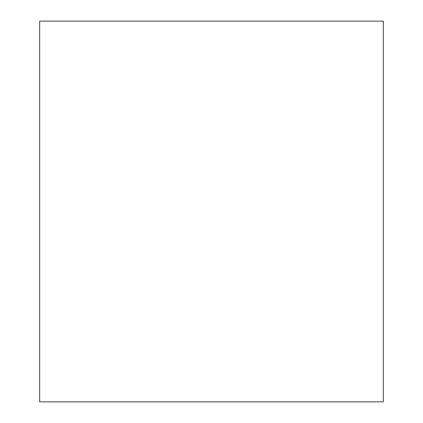 <?xml version="1.0" encoding="UTF-8"?>
<svg xmlns="http://www.w3.org/2000/svg" width="423" height="423" viewBox="0 0 423 423"><rect width="100%" height="100%" fill="white"/><g stroke="black" fill="none" stroke-linecap="round" stroke-linejoin="round"><path stroke-width="0.63" d="M383.344 21.15L39.656 21.15L39.656 401.85L383.344 401.85L383.344 21.15"/></g></svg>
